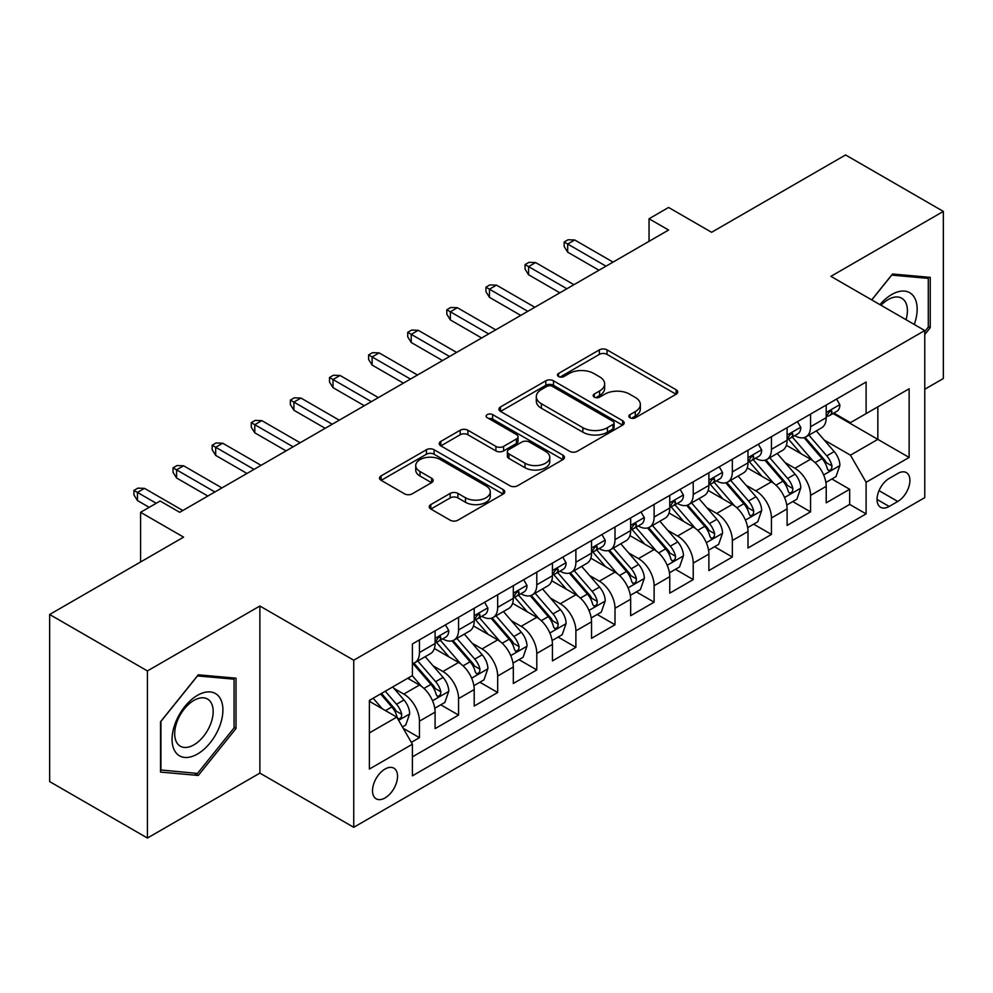 <?xml version="1.0" encoding="UTF-8"?>
<svg xmlns="http://www.w3.org/2000/svg" width="993" height="993" viewBox="0 0 993 993"><rect width="100%" height="100%" fill="white"/><g stroke="black" fill="none" stroke-linecap="round" stroke-linejoin="round"><path stroke-width="1.49" d="M629.984 417.755A3.798 2.197 0 0 0 635.359 417.755L676.146 394.209A5.424 3.14 0 0 0 677.735 391.987A5.424 3.14 0 0 0 676.146 389.777L607.046 349.884A5.424 3.14 0 0 0 599.362 349.884L558.575 373.43A3.798 2.197 0 0 0 557.458 374.982A3.798 2.197 0 0 0 558.575 376.533A3.798 2.197 0 0 0 563.95 376.533L569.225 373.48A17.377 10.029 0 0 1 593.802 373.48L599.561 376.806A17.377 10.029 0 0 1 604.65 383.906A17.377 10.029 0 0 1 599.561 390.994L594.273 394.035A3.798 2.197 0 0 0 593.169 395.586A3.798 2.197 0 0 0 594.273 397.138A3.798 2.197 0 0 0 599.648 397.138L604.936 394.097A17.377 10.029 0 0 1 629.5 394.097L635.259 397.423A17.377 10.029 0 0 1 640.348 404.511A17.377 10.029 0 0 1 635.259 411.611L629.984 414.652A3.798 2.197 0 0 0 628.867 416.204A3.798 2.197 0 0 0 629.984 417.755L629.984 414.652M385.036 797.95A17.7 10.215 120 0 0 396.592 782.36A17.7 10.215 120 0 0 393.886 768.172A17.7 10.215 120 0 0 385.036 769.054A17.7 10.215 120 0 0 373.467 784.644A17.7 10.215 120 0 0 376.186 798.831A17.7 10.215 120 0 0 385.036 797.95M430.825 504.593A5.424 3.14 0 0 0 429.237 506.802A5.424 3.14 0 0 0 430.825 509.024L450.214 520.208A5.424 3.14 0 0 0 457.897 520.208L503.19 494.055A5.424 3.14 0 0 0 504.792 491.845A5.424 3.14 0 0 0 503.19 489.623L434.09 449.73A5.424 3.14 0 0 0 426.419 449.73L381.113 475.883A5.424 3.14 0 0 0 379.525 478.105A5.424 3.14 0 0 0 381.113 480.314L404.536 493.831A5.424 3.14 0 0 0 412.207 493.831L431.595 482.648A5.424 3.14 0 0 0 433.184 480.426A5.424 3.14 0 0 0 431.595 478.216L419.989 471.501A14.523 8.391 0 0 1 415.732 465.58A14.523 8.391 0 0 1 424.694 457.835A14.523 8.391 0 0 1 440.52 459.647L486.011 485.912A14.523 8.391 0 0 1 490.269 491.845A14.523 8.391 0 0 1 481.307 499.591A14.523 8.391 0 0 1 465.481 497.766L457.897 493.397A5.424 3.14 0 0 0 450.214 493.397L430.825 504.593L430.825 509.024M924.768 389.244L943.35 378.519L943.35 211.41L845.577 154.958L711.609 232.3L668.587 207.463L649.037 218.758L668.587 230.041L179.696 512.301L160.146 501.018L140.584 512.301L140.584 561.988M147.423 670.933L147.423 838.042L259.881 773.113L259.881 606.015L147.423 670.933L49.65 614.481L183.606 537.139L140.584 512.301M259.881 606.015L353.744 660.208L924.768 330.532L924.768 497.63L353.744 827.306L353.744 660.208M943.35 211.41L830.905 276.339L924.768 330.532M569.61 451.281A5.424 3.14 0 0 0 577.293 451.281L622.586 425.128A5.424 3.14 0 0 0 624.175 422.906A5.424 3.14 0 0 0 622.586 420.697L553.486 380.803A5.424 3.14 0 0 0 545.815 380.803L500.509 406.956A5.424 3.14 0 0 0 498.92 409.166A5.424 3.14 0 0 0 500.509 411.387L569.61 451.281M488.779 418.574A3.798 2.197 0 0 1 492.64 419.12L492.64 414.602L562.894 455.154A5.424 3.14 0 0 1 564.483 457.376A5.424 3.14 0 0 1 562.894 459.598L517.589 485.751A5.424 3.14 0 0 1 509.918 485.751L440.805 445.845L440.805 441.413A5.424 3.14 0 0 0 439.216 443.635A5.424 3.14 0 0 0 440.805 445.845M440.805 441.413L460.193 430.23A5.424 3.14 0 0 1 467.877 430.23L495.904 446.403A5.424 3.14 0 0 0 503.575 446.403L516.434 438.98A5.424 3.14 0 0 0 518.036 436.759A5.424 3.14 0 0 0 516.434 434.549L487.265 417.705A3.798 2.197 0 0 1 486.148 416.154A3.798 2.197 0 0 1 488.494 414.118A3.798 2.197 0 0 1 492.64 414.602M147.423 838.042L49.65 781.59L49.65 614.481M411.338 742.354L419.456 737.662L403.22 728.291M393.985 688.41L403.803 694.082A22.119 12.772 60 0 1 419.456 721.179L435.095 712.142L435.095 728.626L458.567 715.084L440.768 704.807M433.097 665.831L442.915 671.504A22.119 12.772 60 0 1 458.567 698.6L474.207 689.564L474.207 706.048L497.679 692.506L479.88 682.228M472.209 643.253L482.027 648.925A22.119 12.772 60 0 1 497.679 676.022L513.319 666.986L513.319 683.469L536.791 669.927L518.991 659.65M511.321 620.675L521.139 626.335A22.119 12.772 60 0 1 536.791 653.444L552.431 644.407L552.431 660.891L575.89 647.337L558.103 637.072M550.432 598.084L560.251 603.756A22.119 12.772 60 0 1 575.89 630.853L591.543 621.829L591.543 638.313L615.002 624.758L597.215 614.481M589.544 575.506L599.362 581.178A22.119 12.772 60 0 1 615.002 608.275L630.654 599.238L630.654 615.722L654.114 602.18L636.327 591.902M628.656 552.927L638.474 558.6A22.119 12.772 60 0 1 654.114 585.696L669.766 576.66L669.766 593.144L693.226 579.602L675.439 569.324M667.768 530.349L677.586 536.021A22.119 12.772 60 0 1 693.226 563.118L708.878 554.082L708.878 570.565L732.337 557.023L714.55 546.746M706.879 507.771L716.698 513.431A22.119 12.772 60 0 1 732.337 540.527L747.99 531.503L747.99 547.987L771.449 534.433L753.662 524.167M745.991 485.18L755.81 490.852A22.119 12.772 60 0 1 771.449 517.949L787.101 508.925L787.101 525.409L810.561 511.854L810.561 495.37A22.119 12.772 -120 0 0 794.921 468.274L785.103 462.601M792.774 501.577L810.561 511.854M435.095 712.142A22.119 12.772 -120 0 0 419.456 685.046L407.713 678.281M474.207 689.564A22.119 12.772 -120 0 0 458.567 662.468L434.375 648.503M513.319 666.986A22.119 12.772 -120 0 0 497.679 639.889L473.487 625.925M552.431 644.407A22.119 12.772 -120 0 0 536.791 617.311L512.599 603.347M591.543 621.829A22.119 12.772 -120 0 0 575.89 594.733L551.711 580.768M630.654 599.238A22.119 12.772 -120 0 0 615.002 572.142L590.823 558.178M669.766 576.66A22.119 12.772 -120 0 0 654.114 549.563L629.934 535.599M708.878 554.082A22.119 12.772 -120 0 0 693.226 526.985L669.046 513.021M747.99 531.503A22.119 12.772 -120 0 0 732.337 504.407L708.158 490.443M787.101 508.925A22.119 12.772 -120 0 0 771.449 481.828L747.27 467.852M897.784 473.462L889.182 478.44A17.142 9.905 120 0 0 877.973 493.546A17.142 9.905 120 0 0 880.605 507.286A17.142 9.905 120 0 0 889.182 506.442L897.784 501.465A17.142 9.905 120 0 0 908.992 486.359A17.142 9.905 120 0 0 906.361 472.618A17.142 9.905 120 0 0 897.784 473.462M369.384 732.921L396.766 717.12L412.405 744.216L412.405 775.831L866.107 513.89L866.107 482.275L850.455 455.179L824.215 440.023M412.405 744.216L369.384 769.054L369.384 700.4L412.405 675.563L412.405 643.948L866.107 382.02L866.107 413.622L909.129 388.784L909.129 457.438L866.107 482.275M442.717 638.871L442.915 638.983A22.119 12.772 60 0 0 453.975 640.075L469.627 631.051A22.119 12.772 -120 0 0 474.207 620.923L474.207 608.275M481.828 616.281L482.027 616.405A22.119 12.772 60 0 0 493.087 617.497L508.739 608.473A22.119 12.772 -120 0 0 513.319 598.345L513.319 585.696M520.94 593.702L521.139 593.826A22.119 12.772 60 0 0 532.198 594.919L547.851 585.882A22.119 12.772 -120 0 0 552.431 575.754L552.431 563.118M560.052 571.124L560.251 571.248A22.119 12.772 60 0 0 571.31 572.34L586.962 563.304A22.119 12.772 -120 0 0 591.543 553.175L591.543 540.527M599.164 548.546L599.362 548.657A22.119 12.772 60 0 0 610.422 549.762L626.074 540.726A22.119 12.772 -120 0 0 630.654 530.597L630.654 517.949M638.276 525.967L638.474 526.079A22.119 12.772 60 0 0 649.534 527.171L665.186 518.147A22.119 12.772 -120 0 0 669.766 508.019L669.766 495.37M677.387 503.377L677.586 503.501A22.119 12.772 60 0 0 688.645 504.593L704.298 495.569A22.119 12.772 -120 0 0 708.878 485.44L708.878 472.792M716.499 480.798L716.698 480.922A22.119 12.772 60 0 0 727.757 482.015L743.409 472.978A22.119 12.772 -120 0 0 747.99 462.85L747.99 450.214M755.611 458.22L755.81 458.344A22.119 12.772 60 0 0 766.869 459.436L782.521 450.4A22.119 12.772 -120 0 0 787.101 440.271L787.101 427.623M412.405 756.865L849.673 504.407L849.673 489.276L826.213 502.818L826.213 486.334A22.119 12.772 -120 0 0 810.561 459.238L786.382 445.274M794.723 435.642L794.921 435.753A22.119 12.772 -120 0 0 805.981 436.858A22.119 12.772 -120 0 0 810.561 426.729L810.561 414.081M805.981 436.858L821.633 427.822A22.119 12.772 -120 0 0 826.213 417.693L826.213 405.045M419.456 639.889L419.456 652.538A22.119 12.772 60 0 1 414.863 662.666A22.119 12.772 60 0 1 412.405 663.56M414.863 662.666L430.515 653.63A22.119 12.772 -120 0 0 435.095 643.501L435.095 630.853M458.567 617.311L458.567 629.947A22.119 12.772 60 0 1 453.975 640.075M497.679 594.72L497.679 607.368A22.119 12.772 60 0 1 493.087 617.497M536.791 572.142L536.791 584.79A22.119 12.772 60 0 1 532.198 594.919M575.89 549.563L575.89 562.212A22.119 12.772 60 0 1 571.31 572.34M615.002 526.985L615.002 539.633A22.119 12.772 60 0 1 610.422 549.762M654.114 504.407L654.114 517.043A22.119 12.772 60 0 1 649.534 527.171M693.226 481.816L693.226 494.464A22.119 12.772 60 0 1 688.645 504.593M732.337 459.238L732.337 471.886A22.119 12.772 60 0 1 727.757 482.015M771.449 436.659L771.449 449.308A22.119 12.772 60 0 1 766.869 459.436M771.449 517.949L771.449 534.433M732.337 540.527L732.337 557.023M693.226 563.118L693.226 579.602M654.114 585.696L654.114 602.18M615.002 608.275L615.002 624.758M575.89 630.853L575.89 647.337M536.791 653.444L536.791 669.927M497.679 676.022L497.679 692.506M458.567 698.6L458.567 715.084M419.456 721.179L419.456 737.662M396.766 717.12L369.384 701.306M850.455 455.179L877.837 439.365L877.837 406.857L909.129 388.784M833.04 413.51L909.129 457.438M833.835 413.063L850.455 422.658L866.107 413.622M259.881 773.113L353.744 827.306M649.037 218.758L649.037 241.336M831.886 478.998L849.673 489.276M849.673 504.407L866.107 513.89M924.768 334.504L930.242 327.69L930.242 277.37L892.508 273.994L871.693 299.886M160.531 772.082L198.277 775.459L236.011 728.502L236.011 678.182L198.277 674.806L160.531 721.762L160.531 772.082M928.294 326.56L930.242 327.69M234.063 727.372L236.011 728.502M194.28 773.15L198.277 775.459M631.498 418.289L635.259 416.117A17.377 10.029 0 0 0 640.348 409.029L640.348 404.511M604.65 383.906L604.65 388.412A17.377 10.029 0 0 1 599.561 395.512L595.8 397.684M676.072 394.246L607.046 354.389A5.424 3.14 0 0 0 599.362 354.389L560.089 377.067M622.524 425.165L553.486 385.309A5.424 3.14 0 0 0 545.815 385.309L500.584 411.425M612.991 424.458A3.798 2.197 0 0 0 614.108 422.906A3.798 2.197 0 0 0 612.991 421.355L552.331 386.339A3.798 2.197 0 0 0 546.957 386.339L541.396 389.554A17.377 10.029 0 0 0 536.307 396.641A17.377 10.029 0 0 0 541.396 403.741L582.854 427.673A17.377 10.029 0 0 0 607.431 427.673L612.991 424.458L612.991 428.976A3.798 2.197 0 0 0 614.108 427.424L614.108 422.906M536.307 396.641L536.307 401.16A17.377 10.029 0 0 0 541.396 408.26L541.396 403.741M612.991 428.976L607.431 432.191A17.377 10.029 0 0 1 582.854 432.191L541.396 408.26M440.88 445.894L460.193 434.735L460.193 430.23M518.036 436.759L518.036 441.277A5.424 3.14 0 0 1 516.434 443.499L503.575 450.921A5.424 3.14 0 0 1 495.904 450.921L467.877 434.735A5.424 3.14 0 0 0 460.193 434.735M492.64 419.12L562.82 459.635M524.987 463.197A14.523 8.391 0 0 0 540.813 465.009A14.523 8.391 0 0 0 549.774 457.264A14.523 8.391 0 0 0 545.517 451.331L529.492 442.084A5.424 3.14 0 0 0 521.809 442.084L508.95 449.506A5.424 3.14 0 0 0 507.361 451.728A5.424 3.14 0 0 0 508.95 453.938L524.987 463.197L524.987 467.715A14.523 8.391 0 0 0 540.813 469.528A14.523 8.391 0 0 0 549.774 461.782L549.774 457.264M507.361 451.728L507.361 456.246A5.424 3.14 0 0 0 508.95 458.456L508.95 453.938M524.987 467.715L508.95 458.456M490.269 491.845L490.269 496.363A14.523 8.391 0 0 1 481.307 504.109A14.523 8.391 0 0 1 465.481 502.284L457.897 497.915A5.424 3.14 0 0 0 450.214 497.915L430.9 509.061M415.732 465.58L415.732 470.099A14.523 8.391 0 0 0 419.989 476.019L419.989 471.501M431.521 482.685L419.989 476.019M503.128 494.104L434.09 454.248A5.424 3.14 0 0 0 426.419 454.248L381.188 480.364M825.878 482.461L835.994 476.628L839.892 465.332A14.659 8.465 -120 0 0 834.194 451.579L816.32 430.888M812.746 460.678L792.315 437.019M801.115 453.789L789.261 440.06A35.127 20.282 -120 0 0 788.169 438.844M803.995 437.652L822.067 458.58A14.659 8.465 60 0 1 827.293 468.671L828.361 470.409L830.334 470.136L831.662 468.522L831.985 465.965A14.659 8.465 -120 0 0 826.759 455.861L808.885 435.17M805.05 437.305L824.475 459.796A7.472 4.307 60 0 1 826.362 462.713L831.985 465.965M836.578 399.062L839.892 404.821A14.659 8.465 60 0 1 836.863 411.301L829.428 415.595A14.659 8.465 -120 0 0 831.985 412.219L831.675 410.916L829.85 411.288L827.293 414.925A14.659 8.465 60 0 1 826.213 417.01M826.697 416.278L826.759 416.278A14.659 8.465 -120 0 0 829.428 415.595M606.015 266.174L567.686 244.042L567.686 252.172L564.161 246.525L564.161 242.019L567.686 244.042L574.724 239.983L613.053 262.115M567.686 252.172L598.978 270.233M564.161 242.019L568.07 239.76L574.724 239.983M914.255 324.463A35.959 20.754 120 0 0 891.726 294.511A35.959 20.754 120 0 0 879.947 304.652M906.038 319.709A27.221 15.714 120 0 0 901.768 298.235A27.221 15.714 120 0 0 888.152 299.588A27.221 15.714 120 0 0 881.039 305.273M871.767 299.936L891.726 275.111L928.294 278.375L928.294 327.131L924.768 331.513M925.873 276.973L928.294 278.375M219.503 726.64A35.959 20.754 120 0 0 210.206 691.922A35.959 20.754 120 0 0 175.476 722.718A35.959 20.754 120 0 0 184.785 757.436A35.959 20.754 120 0 0 219.503 726.64M210.59 724.108A27.221 15.714 120 0 0 207.537 699.047A27.221 15.714 120 0 0 177.263 721.129A27.221 15.714 120 0 0 180.316 746.19A27.221 15.714 120 0 0 210.59 724.108M160.928 770.171L160.928 721.415L197.495 675.923L234.063 679.187L234.063 727.943L197.495 773.435L160.531 769.947M231.642 677.785L234.063 679.187M786.766 505.04L796.882 499.206L800.792 487.923A14.659 8.465 -120 0 0 795.083 474.157L777.209 453.466M773.634 483.256L753.203 459.61M762.003 476.367L750.149 462.639A35.127 20.282 -120 0 0 749.057 461.422M764.883 460.231L782.956 481.158A14.659 8.465 60 0 1 788.181 491.25L789.249 492.987L791.222 492.714L792.551 491.101L792.873 488.544A14.659 8.465 -120 0 0 787.648 478.452L769.774 457.761M765.938 459.883L785.364 482.375A7.472 4.307 60 0 1 787.25 485.292L792.873 488.544M747.655 527.631L757.771 521.797L761.681 510.501A14.659 8.465 -120 0 0 755.971 496.736L738.097 476.044M734.522 505.834L714.091 482.188M722.892 498.945L711.038 485.229A35.127 20.282 -120 0 0 709.945 484.001M725.771 482.809L743.844 503.736A14.659 8.465 60 0 1 749.07 513.84L750.137 515.578L752.111 515.293L753.439 513.679L753.761 511.122A14.659 8.465 -120 0 0 748.536 501.031L730.662 480.339M726.826 482.474L746.252 504.953A7.472 4.307 60 0 1 748.139 507.87L753.761 511.122M708.543 550.209L718.659 544.375L722.569 533.08A14.659 8.465 -120 0 0 716.859 519.314L698.985 498.623M695.41 528.413L674.979 504.767M683.78 521.524L671.926 507.808A35.127 20.282 -120 0 0 670.834 506.579M686.659 505.387L704.732 526.315A14.659 8.465 60 0 1 709.958 536.419L711.025 538.156L712.999 537.871L714.327 536.257L714.65 533.7A14.659 8.465 -120 0 0 709.424 523.609L691.55 502.917M687.715 505.052L707.14 527.531A7.472 4.307 60 0 1 709.027 530.461L714.65 533.7M669.431 572.787L679.547 566.953L683.457 555.658A14.659 8.465 -120 0 0 677.747 541.893L659.873 521.213M656.299 550.991L635.868 527.345M644.668 544.114L632.814 530.386A35.127 20.282 -120 0 0 631.734 529.157M647.548 527.966L665.62 548.893A14.659 8.465 60 0 1 670.846 558.997L671.913 560.735L673.887 560.449L675.215 558.848L675.538 556.291A14.659 8.465 -120 0 0 670.312 546.187L652.438 525.496M648.603 527.631L668.028 550.122A7.472 4.307 60 0 1 669.915 553.039L675.538 556.291M797.466 421.64L800.792 427.4A14.659 8.465 60 0 1 797.751 433.891L790.316 438.174A14.659 8.465 -120 0 0 792.873 434.797L792.563 433.494L790.738 433.867L788.181 437.516A14.659 8.465 60 0 1 787.101 439.601M787.586 438.869L787.648 438.869A14.659 8.465 -120 0 0 790.316 438.174M566.904 288.752L528.574 266.62L528.574 274.751L525.049 269.115L525.049 264.597L528.574 266.62L535.612 262.562L573.942 284.693M528.574 274.751L559.866 292.823M525.049 264.597L528.959 262.338L535.612 262.562M758.354 444.219L761.681 449.978A14.659 8.465 60 0 1 758.64 456.47L751.205 460.752A14.659 8.465 -120 0 0 753.761 457.376L753.451 456.085L751.627 456.445L749.07 460.094A14.659 8.465 60 0 1 747.99 462.179M748.474 461.447L748.536 461.447A14.659 8.465 -120 0 0 751.205 460.752M527.792 311.33L489.462 289.211L489.462 297.341L485.937 291.694L485.937 287.176L489.462 289.211L496.5 285.14L534.83 307.271M489.462 297.341L520.754 315.402M485.937 287.176L489.847 284.917L496.5 285.14M719.242 466.809L722.569 472.569A14.659 8.465 60 0 1 719.528 479.048L712.093 483.343A14.659 8.465 -120 0 0 714.65 479.967L714.339 478.663L712.515 479.023L709.958 482.672A14.659 8.465 60 0 1 708.878 484.758M709.362 484.025L709.424 484.025A14.659 8.465 -120 0 0 712.093 483.343M488.68 333.921L450.35 311.79L450.35 319.92L446.825 314.272L446.825 309.754L450.35 311.79L457.388 307.718L495.718 329.85M450.35 319.92L481.642 337.98M446.825 309.754L450.735 307.495L457.388 307.718M680.131 489.388L683.457 495.147A14.659 8.465 60 0 1 680.416 501.626L672.981 505.921A14.659 8.465 -120 0 0 675.538 502.545L675.228 501.242L673.403 501.602L670.846 505.251A14.659 8.465 60 0 1 669.766 507.336M670.25 506.604L670.312 506.604A14.659 8.465 -120 0 0 672.981 505.921M449.568 356.499L411.239 334.368L411.239 342.498L407.713 336.85L407.713 332.332L411.239 334.368L418.276 330.309L456.606 352.428M411.239 342.498L442.53 360.558M407.713 332.332L411.623 330.073L418.276 330.309M630.319 595.366L640.435 589.532L644.345 578.236A14.659 8.465 -120 0 0 638.636 564.483L620.762 543.792M617.187 573.582L596.756 549.923M605.556 566.693L593.702 552.964A35.127 20.282 -120 0 0 592.622 551.748M608.436 550.556L626.509 571.484A14.659 8.465 60 0 1 631.734 581.575L632.802 583.313L634.775 583.04L636.103 581.426L636.426 578.869A14.659 8.465 -120 0 0 631.2 568.766L613.326 548.074M609.491 550.209L628.917 572.7A7.472 4.307 60 0 1 630.803 575.617L636.426 578.869M641.019 511.966L644.345 517.725A14.659 8.465 60 0 1 641.304 524.205L633.869 528.499A14.659 8.465 -120 0 0 636.426 525.123L636.116 523.82L634.291 524.192L631.734 527.829A14.659 8.465 60 0 1 630.654 529.914M631.138 529.182L631.2 529.182A14.659 8.465 -120 0 0 633.869 528.499M410.457 379.078L372.127 356.946L372.127 365.076L368.602 359.429L368.602 354.923L372.127 356.946L379.165 352.887L417.494 375.019M372.127 365.076L403.419 383.149M368.602 354.923L372.512 352.664L379.165 352.887M591.207 617.944L601.324 612.11L605.234 600.827A14.659 8.465 -120 0 0 599.524 587.062L581.65 566.37M578.075 596.16L557.644 572.514M566.444 589.271L554.591 575.543A35.127 20.282 -120 0 0 553.511 574.326M569.324 573.135L587.397 594.062A14.659 8.465 60 0 1 592.622 604.154L593.69 605.891L595.663 605.618L596.992 604.005L597.314 601.448A14.659 8.465 -120 0 0 592.089 591.356L574.215 570.665M570.379 572.787L589.805 595.279A7.472 4.307 60 0 1 591.691 598.196L597.314 601.448M601.907 534.544L605.234 540.304A14.659 8.465 60 0 1 602.192 546.795L594.757 551.078A14.659 8.465 -120 0 0 597.314 547.702L597.004 546.411L595.179 546.771L592.622 550.42A14.659 8.465 60 0 1 591.543 552.505M592.027 551.773L592.089 551.773A14.659 8.465 -120 0 0 594.757 551.078M371.345 401.656L333.015 379.525L333.015 387.655L329.49 382.02L329.49 377.501L333.015 379.525L340.053 375.466L378.383 397.597M333.015 387.655L364.307 405.727M329.49 377.501L333.4 375.242L340.053 375.466M552.096 640.535L562.212 634.701L566.122 623.405A14.659 8.465 -120 0 0 560.412 609.64L542.538 588.948M538.963 618.738L518.532 595.092M527.333 611.849L515.479 598.134A35.127 20.282 -120 0 0 514.399 596.905M530.212 595.713L548.285 616.641A14.659 8.465 60 0 1 553.511 626.744L554.578 628.482L556.552 628.197L557.88 626.583L558.203 624.026A14.659 8.465 -120 0 0 552.977 613.935L535.103 593.243M531.267 595.378L550.693 617.857A7.472 4.307 60 0 1 552.58 620.774L558.203 624.026M562.795 557.123L566.122 562.882A14.659 8.465 60 0 1 563.081 569.374L555.646 573.656A14.659 8.465 -120 0 0 558.203 570.28L557.892 568.989L556.068 569.349L553.511 572.998A14.659 8.465 60 0 1 552.431 575.084M552.915 574.351L552.977 574.351A14.659 8.465 -120 0 0 555.646 573.656M332.233 424.234L293.903 402.115L293.903 410.246L290.378 404.598L290.378 400.08L293.903 402.115L300.941 398.044L339.271 420.176M293.903 410.246L325.195 428.306M290.378 400.08L294.288 397.821L300.941 398.044M512.984 663.113L523.1 657.279L527.01 645.984A14.659 8.465 -120 0 0 521.3 632.218L503.426 611.527M499.851 641.317L479.42 617.671M488.221 634.428L476.367 620.712A35.127 20.282 -120 0 0 475.287 619.483M491.101 618.291L509.173 639.219A14.659 8.465 60 0 1 514.399 649.323L515.466 651.06L517.44 650.775L518.768 649.161L519.091 646.604A14.659 8.465 -120 0 0 513.865 636.513L495.991 615.821M492.156 617.956L511.581 640.435A7.472 4.307 60 0 1 513.468 643.365L519.091 646.604M523.683 579.713L527.01 585.473A14.659 8.465 60 0 1 523.969 591.952L516.546 596.247A14.659 8.465 -120 0 0 519.091 592.871L518.78 591.567L516.956 591.927L514.399 595.577A14.659 8.465 60 0 1 513.319 597.662M513.803 596.93L513.865 596.93A14.659 8.465 -120 0 0 516.546 596.247M293.121 446.825L254.791 424.694L254.791 432.824L251.266 427.176L251.266 422.658L254.791 424.694L261.829 420.622L300.159 442.754M254.791 432.824L286.083 450.884M251.266 422.658L255.176 420.399L261.829 420.622M473.872 685.691L483.988 679.857L487.898 668.562A14.659 8.465 -120 0 0 482.188 654.809L464.314 634.117M460.74 663.895L440.309 640.249M449.109 657.018L437.255 643.29A35.127 20.282 -120 0 0 436.175 642.061M451.989 640.882L470.061 661.797A14.659 8.465 60 0 1 475.287 671.901L476.355 673.639L478.328 673.353L479.656 671.752L479.979 669.195A14.659 8.465 -120 0 0 474.753 659.091L456.879 638.4M453.044 640.535L472.469 663.026A7.472 4.307 60 0 1 474.356 665.943L479.979 669.195M484.572 602.292L487.898 608.051A14.659 8.465 60 0 1 484.857 614.53L477.434 618.825A14.659 8.465 -120 0 0 479.979 615.449L479.669 614.146L477.844 614.506L475.287 618.155A14.659 8.465 60 0 1 474.207 620.24M474.691 619.508L474.753 619.508A14.659 8.465 -120 0 0 477.434 618.825M254.009 469.404L215.68 447.272L215.68 455.402L212.154 449.755L212.154 445.236L215.68 447.272L222.717 443.213L261.047 465.332M215.68 455.402L246.972 473.462M212.154 445.236L216.064 442.977L222.717 443.213M434.76 708.27L444.876 702.436L448.786 691.14A14.659 8.465 -120 0 0 443.077 677.387L425.203 656.696M421.628 686.486L412.269 675.65M409.997 679.597L408.483 677.834M412.877 663.461L430.95 684.388A14.659 8.465 60 0 1 436.175 694.479L437.243 696.217L439.216 695.944L440.544 694.33L440.867 691.773A14.659 8.465 -120 0 0 435.642 681.67L417.768 660.99M413.932 663.113L433.358 685.604A7.472 4.307 60 0 1 435.244 688.521L440.867 691.773M445.46 624.87L448.786 630.629A14.659 8.465 60 0 1 445.745 637.109L438.323 641.404A14.659 8.465 -120 0 0 440.867 638.027L440.557 636.724L438.732 637.096L436.175 640.733A14.659 8.465 60 0 1 435.095 642.819M435.579 642.086L435.642 642.086A14.659 8.465 -120 0 0 438.323 641.404M214.898 491.982L176.568 469.85L176.568 477.981L173.043 472.333L173.043 467.827L176.568 469.85L183.606 465.791L221.936 487.923M176.568 477.981L207.86 496.053M173.043 467.827L176.953 465.568L183.606 465.791M402.438 726.938L405.765 725.014L409.675 713.731A14.659 8.465 -120 0 0 403.965 699.966L392.707 686.933M382.206 708.717L373.157 698.228M370.885 702.175L369.384 700.437M380.592 693.933L391.838 706.966A14.659 8.465 60 0 1 397.063 717.058L398.131 718.795L400.117 718.522L401.433 716.909L401.755 714.352A14.659 8.465 -120 0 0 396.53 704.26L385.284 691.227M381.498 693.412L394.246 708.183A7.472 4.307 60 0 1 396.133 711.1L401.755 714.352M156.224 503.277L137.456 492.429L137.456 500.559L133.931 494.924L133.931 490.405L137.456 492.429L144.494 488.37L182.824 510.501M137.456 500.559L149.186 507.336M133.931 490.405L137.841 488.146L144.494 488.37M403.803 694.082L419.456 685.046M442.915 671.504L458.567 662.468M482.027 648.925L497.679 639.889M521.139 626.335L536.791 617.311M560.251 603.756L575.89 594.733M599.362 581.178L615.002 572.142M638.474 558.6L654.114 549.563M677.586 536.021L693.226 526.985M716.698 513.431L732.337 504.407M755.81 490.852L771.449 481.828M794.921 468.274L810.561 459.238M810.561 426.729L826.213 417.693M419.456 652.538L435.095 643.501M458.567 629.947L474.207 620.923M497.679 607.368L513.319 598.345M536.791 584.79L552.431 575.754M575.89 562.212L591.543 553.175M615.002 539.633L630.654 530.597M654.114 517.043L669.766 508.019M693.226 494.464L708.878 485.44M732.337 471.886L747.99 462.85M771.449 449.308L787.101 440.271M810.561 495.37L826.213 486.334M879.028 490.641L897.784 501.465M877.055 499.442L889.182 506.442M635.259 416.117L635.259 411.611M594.273 397.138L594.273 394.035M599.561 395.512L599.561 390.994M558.575 376.533L558.575 373.43M599.362 354.389L599.362 349.884M607.046 354.389L607.046 349.884M676.146 394.209L676.146 389.777M500.509 411.387L500.509 406.956M545.815 385.309L545.815 380.803M553.486 385.309L553.486 380.803M622.586 425.128L622.586 420.697M582.854 432.191L582.854 427.673M607.431 432.191L607.431 427.673M467.877 434.735L467.877 430.23M495.904 450.921L495.904 446.403M503.575 450.921L503.575 446.403M516.434 443.499L516.434 438.98M562.894 459.598L562.894 455.154M450.214 497.915L450.214 493.397M457.897 497.915L457.897 493.397M465.481 502.284L465.481 497.766M431.595 482.648L431.595 478.216M381.113 480.314L381.113 475.883M426.419 454.248L426.419 449.73M434.09 454.248L434.09 449.73M503.19 494.055L503.19 489.623M823.644 474.952L839.805 465.618M826.759 455.861L834.194 451.579M815.079 462.614L822.067 458.58M839.805 404.647L826.213 412.505M830.098 411.127L831.985 412.219M784.532 497.53L800.693 488.196M787.648 478.452L795.083 474.157M775.967 485.192L782.956 481.158M745.42 520.109L761.581 510.787M748.536 501.031L755.971 496.736M736.856 507.771L743.844 503.736M706.308 542.687L722.47 533.365M709.424 523.609L716.859 519.314M697.744 530.349L704.732 526.315M667.197 565.278L683.358 555.943M670.312 546.187L677.747 541.893M658.632 552.94L665.62 548.893M800.693 427.238L787.101 435.083M790.987 433.705L792.873 434.797M761.581 449.817L747.99 457.661M751.875 456.284L753.761 457.376M722.47 472.395L708.878 480.24M712.763 478.874L714.65 479.967M683.358 494.973L669.766 502.818M673.651 501.453L675.538 502.545M628.085 587.856L644.246 578.522M631.2 568.766L638.636 564.483M619.52 575.518L626.509 571.484M644.246 517.552L630.654 525.409M634.539 524.031L636.426 525.123M588.973 610.434L605.134 601.1M592.089 591.356L599.524 587.062M580.409 598.096L587.397 594.062M605.134 540.142L591.543 547.987M595.428 546.609L597.314 547.702M549.861 633.013L566.022 623.691M552.977 613.935L560.412 609.64M541.297 620.675L548.285 616.641M566.022 562.721L552.431 570.565M556.316 569.188L558.203 570.28M510.75 655.591L526.911 646.269M513.865 636.513L521.3 632.218M502.185 643.253L509.173 639.219M526.911 585.299L513.319 593.144M517.204 591.778L519.091 592.871M471.638 678.182L487.799 668.848M474.753 659.091L482.188 654.809M463.073 665.844L470.061 661.797M487.799 607.877L474.207 615.722M478.092 614.357L479.979 615.449M432.526 700.76L448.687 691.426M435.642 681.67L443.077 677.387M423.961 688.422L430.95 684.388M448.687 630.456L435.095 638.313M438.98 636.935L440.867 638.027M398.627 720.335L409.575 714.017M396.53 704.26L403.965 699.966M385.507 710.616L391.838 706.966"/></g></svg>
